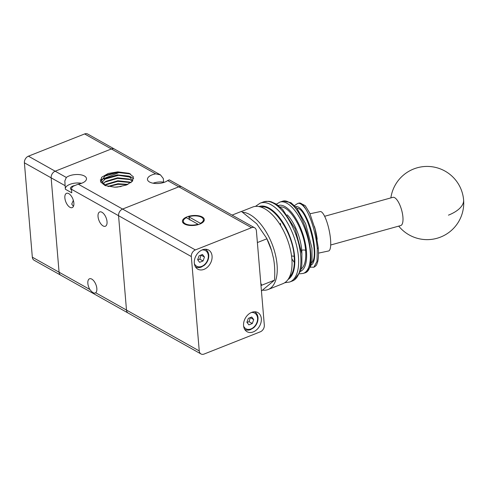 <?xml version="1.0" encoding="UTF-8"?>
<svg xmlns="http://www.w3.org/2000/svg" width="488" height="488" viewBox="0 0 488 488"><rect width="100%" height="100%" fill="white"/><g stroke="black" fill="none" stroke-linecap="round" stroke-linejoin="round"><path stroke-width="0.73" d="M73.737 185.989C72.322 186.764 71.565 187.849 71.474 189.252L71.773 192.833L65.368 189.234L64.825 180.987L66.325 177.461A10.98 4.965 175.2 0 1 69.131 175.924A10.98 4.965 175.2 0 1 80.349 174.734A10.98 4.965 175.2 0 1 86.498 178.608A10.98 4.965 175.2 0 1 81.972 183.134A10.98 4.965 175.2 0 1 78.269 184.171L73.737 185.989M199.25 350.927L126.49 310.063A5.49 4.075 119.3 0 0 128.076 313.003A5.49 4.075 119.3 0 0 128.234 313.101A5.49 4.075 -60.7 0 1 128.076 313.003A5.49 4.075 -60.7 0 1 126.49 310.063L118.56 215.696A5.49 4.075 -60.7 0 1 119.572 211.731A5.49 4.075 -60.7 0 1 122.592 209.059L178.785 186.825A5.49 4.075 -60.7 0 1 181.884 186.922A5.49 4.075 -60.7 0 1 182.042 187.014A5.49 4.075 119.3 0 0 181.884 186.922A5.49 4.075 119.3 0 0 178.785 186.825L251.552 227.689A5.49 4.075 -60.7 0 1 254.651 227.78A5.49 4.075 -60.7 0 1 254.803 227.878A5.49 4.075 -60.7 0 1 256.395 230.818L264.319 325.185A5.49 4.075 -60.7 0 1 263.313 329.15A5.49 4.075 -60.7 0 1 260.293 331.822L204.094 354.056A5.49 4.075 -60.7 0 1 200.995 353.959A5.49 4.075 -60.7 0 1 200.836 353.867A5.49 4.075 -60.7 0 1 199.25 350.927L191.326 256.56A5.49 4.075 -60.7 0 1 192.333 252.595A5.49 4.075 -60.7 0 1 195.352 249.923L122.592 209.059A5.49 4.075 119.3 0 0 119.572 211.731A5.49 4.075 119.3 0 0 118.56 215.696L191.326 256.56M87.883 134.133A5.49 4.075 119.3 0 0 87.724 134.041A5.49 4.075 119.3 0 0 84.625 133.944L111.374 148.968A5.49 4.075 -60.7 0 1 114.473 149.06A5.49 4.075 -60.7 0 1 114.631 149.157A5.49 4.075 119.3 0 0 114.473 149.06A5.49 4.075 119.3 0 0 111.374 148.968L155.696 173.856A10.98 4.965 175.2 0 0 151.994 174.893A10.98 4.965 175.2 0 0 147.468 179.419A10.98 4.965 175.2 0 0 153.616 183.293A10.98 4.965 175.2 0 0 164.834 182.103A10.98 4.965 175.2 0 0 167.64 180.566L169.324 179.865L254.651 227.78M107.031 221.625A7.686 3.806 68.4 0 1 105.365 226.249A7.686 3.806 68.4 0 1 100.833 223.821A7.686 3.806 68.4 0 1 98.039 216.574A7.686 3.806 68.4 0 1 99.704 211.951A7.686 3.806 68.4 0 1 104.237 214.378A7.686 3.806 68.4 0 1 107.031 221.625M71.474 189.252L118.56 215.696L126.49 310.063L95.691 292.769C94.221 293.727 92.281 292.635 89.871 289.5A7.686 3.806 68.4 0 1 87.852 283.406A7.686 3.806 68.4 0 1 89.517 278.782A7.686 3.806 68.4 0 1 94.044 281.21A7.686 3.806 68.4 0 1 96.837 288.457A7.686 3.806 68.4 0 1 95.691 292.769L95.209 293.062M155.696 173.856L160.473 174.899L163.309 178.541L163.608 182.122L164.078 182.384M87.724 134.041L160.473 174.899M153.092 183.207A10.98 4.965 175.2 0 1 163.608 182.122M84.625 133.944L28.426 156.178A5.49 4.075 119.3 0 0 25.413 158.85A5.49 4.075 119.3 0 0 24.4 162.815L51.148 177.839A5.49 4.075 -60.7 0 1 52.161 173.874A5.49 4.075 -60.7 0 1 55.175 171.203L111.374 148.968L55.175 171.203A5.49 4.075 119.3 0 0 52.161 173.874A5.49 4.075 119.3 0 0 51.148 177.839L59.072 272.206A5.49 4.075 119.3 0 0 60.665 275.147A5.49 4.075 119.3 0 0 60.823 275.238A5.49 4.075 119.3 0 0 60.988 275.324M73.334 200.306L71.736 204.112L73.426 206.345M65.313 188.581A10.98 4.965 175.2 0 1 69.839 184.385A10.98 4.965 175.2 0 1 81.581 183.287M71.522 189.862A5.856 2.647 175.2 0 1 70.424 188.484A5.856 2.647 175.2 0 1 72.84 186.068A5.856 2.647 175.2 0 1 74.377 185.605M73.859 202.996A7.686 3.806 68.4 0 1 72.194 207.62A7.686 3.806 68.4 0 1 67.661 205.192A7.686 3.806 68.4 0 1 64.867 197.945A7.686 3.806 68.4 0 1 66.533 193.321A7.686 3.806 68.4 0 1 71.065 195.749A7.686 3.806 68.4 0 1 73.859 202.996M117.62 187.038A17.806 8.052 175.2 0 1 114.552 187.172L105.011 185.507L100.485 181.817L101.632 177.284L108.171 173.49L117.779 171.861L129.1 173.325L133.413 176.863L132.425 181.207L126.538 184.976L117.62 187.038M104.206 176.272L117.382 172.459L130.381 173.923M104.725 175.894L117.248 172.386L129.692 173.582M104.975 178.84L117.956 175.302L130.564 176.772L133.663 178.639M104.456 179.224L118.492 175.344L131.711 177.37M104.7 182.176L117.523 178.394L130.4 179.639M105.225 181.792L117.559 178.309L129.924 179.389M104.951 185.129L117.773 181.347L130.65 182.591M105.469 184.745L118.34 181.213L130.912 182.616M108.415 186.52L117.882 184.311L127.417 184.61M108.281 186.495L117.876 184.226L127.545 184.555M114.918 187.172L121.091 186.532M107.921 186.41L117.907 183.744L127.923 184.379M104.749 185.287L106.171 184.287L117.828 180.774L129.418 182.006L130.814 182.683M102.913 183.952L105.927 181.335L117.578 177.821L129.161 179.053L132.376 181.261M101.846 182.555L105.683 178.382L117.334 174.869L128.917 176.107L132.742 180.804M105.689 185.763L101.412 180.889L105.426 175.43L117.779 171.861M128.399 313.186A5.49 4.075 119.3 0 1 128.234 313.101L60.823 275.238A5.49 4.075 -60.7 0 1 60.665 275.147A5.49 4.075 -60.7 0 1 59.072 272.206L32.324 257.182A5.49 4.075 119.3 0 0 33.916 260.122A5.49 4.075 119.3 0 0 34.075 260.22A5.49 4.075 119.3 0 0 34.233 260.305M24.4 162.815L32.324 257.182M65.069 185.654L51.148 177.839L59.072 272.206L89.871 289.5M117.974 172.972L117.925 172.416M117.919 172.331L117.882 171.855M212.066 256.084A10.98 8.15 -60.7 0 1 207.522 267.113A10.98 8.15 -60.7 0 1 197.817 269.175A10.98 8.15 -60.7 0 1 194.322 263.105A10.98 8.15 -60.7 0 1 198.86 252.082A10.98 8.15 -60.7 0 1 208.571 250.021A10.98 8.15 -60.7 0 1 212.066 256.084M261.324 318.634A10.98 8.15 -60.7 0 1 256.779 329.662A10.98 8.15 -60.7 0 1 247.074 331.724A10.98 8.15 -60.7 0 1 243.579 325.655A10.98 8.15 -60.7 0 1 248.124 314.632A10.98 8.15 -60.7 0 1 257.829 312.57A10.98 8.15 -60.7 0 1 261.324 318.634M246.959 322.379L249.081 321.72L250.326 317.578M197.701 259.829L199.824 259.171L201.068 255.029M232.081 215.11L241.42 211.42L256.743 223.797L266.619 238.199L271.615 250.661L273.5 258.365C274.683 264.478 275.031 271.737 274.537 280.142L261.452 291M261.001 285.675L261.714 285.218L260.799 283.266M202.233 216.983A10.98 4.965 175.2 0 1 203.008 222.211A10.98 4.965 175.2 0 1 184.488 224.004A10.98 4.965 175.2 0 1 184.141 223.797A10.98 4.965 175.2 0 1 187.197 216.788A10.98 4.965 175.2 0 1 202.233 216.983M189.93 220.07L188.722 216.757A10.065 4.551 175.2 0 1 201.495 217.276A10.065 4.551 175.2 0 1 203.398 219.649L203.465 220.466A10.065 4.551 175.2 0 1 202.605 222.546M198.043 224.681L198 224.23A10.065 4.551 175.2 0 1 185.226 223.711A10.065 4.551 175.2 0 1 183.329 221.339A10.065 4.551 175.2 0 1 186.355 217.691L198 224.23M203.398 219.649A10.065 4.551 175.2 0 1 200.367 223.297L200.416 223.833M188.722 216.757L200.367 223.297M184.592 224.059A10.065 4.551 175.2 0 1 183.396 222.15L183.329 221.339M188.594 218.947A9.15 4.136 175.2 0 1 189.399 218.685M257.383 242.554L266.906 238.791M274.537 280.142L261.714 285.218M266.619 238.199L267.192 239.364A35.953 17.8 68.4 0 1 271.456 250.131L271.615 250.661M203.032 260.97L199.616 262.324L197.634 259.744L199.067 255.816L202.489 254.468L204.466 257.042L203.032 260.97L199.824 259.171M201.257 255.242L204.466 257.042M252.296 323.52L248.874 324.874L246.898 322.293L248.331 318.365L251.747 317.017L253.73 319.591L252.296 323.52L249.081 321.72M250.515 317.792L253.73 319.591M251.552 227.689L195.352 249.923M78.269 184.171L122.592 209.059L178.785 186.825L167.64 180.566M330.705 245L400.691 225.572A14.646 5.045 -105.5 0 0 400.855 225.517A14.646 5.045 -105.5 0 0 402.929 217.221A14.646 5.045 -105.5 0 0 392.858 197.347L324.611 216.294M242.634 212.219A41.187 20.392 68.4 0 1 249.917 214.604A41.187 20.392 68.4 0 1 275.336 254.339A41.187 20.392 68.4 0 1 268.144 289.512A41.187 20.392 68.4 0 1 262.715 290.147M268.144 289.512L282.93 283.656A41.187 20.392 -111.6 0 0 290.128 248.484A41.187 20.392 -111.6 0 0 264.703 208.754A41.187 20.392 -111.6 0 0 252.625 207.064L241.493 211.469M263.581 201.873C266.893 200.708 270.626 201.434 274.787 204.033C284.803 210.352 295.118 227.902 299.107 245.403C303.133 262.91 300.291 278.007 292.41 280.99M299.541 273.823L303.219 273.42A37.527 15.567 -108.2 0 0 308.825 242.243A37.527 15.567 -108.2 0 0 288.725 204.411A37.527 15.567 -108.2 0 0 279.831 202.111L282.784 201.141C285.175 200.397 287.877 201.251 290.897 203.697C307.562 215.897 318.353 270.248 304.646 272.957M305.891 209.321A32.946 9.986 -104.1 0 0 303.341 206.076A32.946 9.986 -104.1 0 0 297.784 203.404L299.156 203.057C301.084 202.672 303.329 204.759 305.891 209.321C311.216 217.825 316.23 235.149 317.267 248.532L317.011 261.293L313.875 267.259L310.344 267.113M287.2 214.818C294.319 221.912 300.797 237.711 301.755 250.301L301.926 254.358M318.487 253.132L328.589 250.978A20.136 4.862 -102 0 0 330.553 239.559A20.136 4.862 -102 0 0 320.183 211.591L310.02 213.762M280.435 223.297L280.667 225.633M291.848 258.829L294.349 262.514M66.325 177.461L28.426 156.178M254.602 311.808A10.065 7.473 119.3 0 0 254.541 311.771L254.602 311.808C256.603 312.997 257.743 314.937 258.012 317.627C258.183 321.519 256.749 324.892 253.699 327.753L250.405 329.705C248.337 330.4 246.446 330.285 244.738 329.363A10.065 7.473 119.3 0 1 244.683 329.327L244.738 329.363M243.634 326.143A8.967 6.655 119.3 0 0 250.978 328.918A8.967 6.655 119.3 0 0 257.56 318.078A8.967 6.655 119.3 0 0 251.277 312.534M205.338 249.258A10.065 7.473 119.3 0 0 205.283 249.222L205.338 249.258C207.345 250.448 208.48 252.387 208.754 255.078C208.925 258.969 207.485 262.349 204.435 265.204L201.148 267.156C199.08 267.851 197.189 267.735 195.481 266.814A10.065 7.473 119.3 0 1 195.42 266.777L195.481 266.814M194.37 263.593A8.967 6.655 119.3 0 0 201.721 266.369A8.967 6.655 119.3 0 0 208.297 255.529A8.967 6.655 119.3 0 0 202.014 249.984M398.714 226.121A36.612 36.612 0 0 0 463.6 199.873A36.612 16.684 175 0 1 448.448 215.153M258.902 206.558A39.357 18.556 69.5 0 1 269.712 208.449A39.357 18.556 69.5 0 1 292.641 245.22A39.357 18.556 69.5 0 1 288.005 279.526M284.717 282.735L289.677 282.015A42.102 19.849 -110.5 0 0 296.765 246.361A42.102 19.849 -110.5 0 0 271.773 205.161A42.102 19.849 -110.5 0 0 260.153 203.154L263.52 201.898M278.312 205.497A34.782 14.426 71.8 0 1 286.554 207.632A34.782 14.426 71.8 0 1 305.049 242.066A34.782 14.426 71.8 0 1 300.498 271.401M295.655 206.784A30.201 9.156 75.9 0 1 301.005 209.151A30.201 9.156 75.9 0 1 313.534 240.255A30.201 9.156 75.9 0 1 311.057 265.143M317.194 239.279A20.136 4.862 -102 0 0 314.4 226.395M311.625 262.843C320.012 256.499 306.818 207.113 297.094 208.474M301.755 250.301A2.745 1.238 175.2 0 1 305.616 250.472C304.311 230.293 289.689 205.308 280.191 207.022M301.157 269.059C304.799 266.082 306.287 259.89 305.616 250.472M291.556 256.108A2.745 1.238 175.2 0 1 294.191 256.468C292.715 232.624 273.329 203.917 260.805 207.034M289.189 277.581C293.245 273.506 294.917 266.472 294.191 256.468M317.267 248.532A2.745 1.238 -4.8 0 0 318.219 247.471A2.745 1.238 -4.8 0 0 318.213 247.428M129.418 182.006L131.058 182.671M105.683 178.382L104.17 179.309M128.917 176.107L130.564 176.772M119.591 172.331L100.235 179.987M60.823 275.238L34.075 260.22M128.234 313.101L200.995 353.959M463.6 199.873A36.612 36.612 0 0 0 390.876 197.896M255.438 206.387L260.153 203.154M289.677 282.015L292.342 281.015M276.397 204.173L279.831 202.111M303.219 273.42L304.61 272.969M294.514 205.582L297.784 203.404M313.863 267.241C315.663 266.131 316.645 265.143 316.81 264.276L317.664 261.867C318.53 258.274 318.719 253.473 318.219 247.471L315.163 229.336L309.734 213.116L305.226 205.643L299.9 203.014M283.168 201.032L290.909 202.666L296.692 207.98L305.659 223.815L311.954 248.118L312.039 260.226L310.399 266.985L305.933 272.322M264.002 201.733L268.888 201.294L271.066 201.727L276.269 204.094L282.503 209.212L295.1 228.817L301.877 253.809L301.84 265.106L300.651 270.925L294.227 280.039"/></g></svg>
